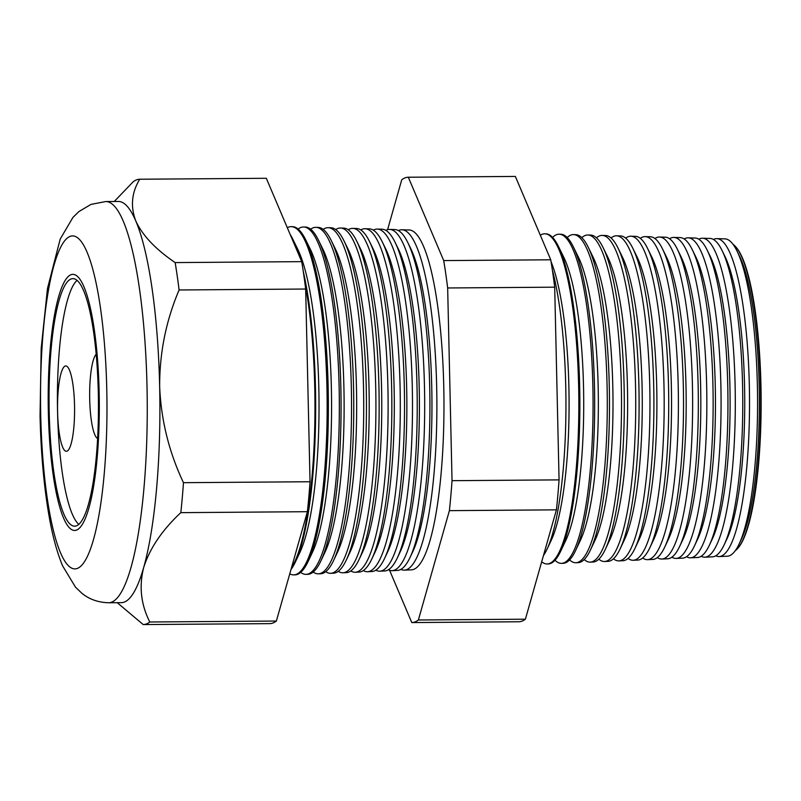 <?xml version="1.0" encoding="UTF-8"?>
<svg xmlns="http://www.w3.org/2000/svg" width="801" height="801" viewBox="0 0 801 801"><rect width="100%" height="100%" fill="white"/><g stroke="black" fill="none" stroke-linecap="round" stroke-linejoin="round"><path stroke-width="1.2" d="M96.16 354.252A42.683 8.521 -90.4 0 0 89.702 399.379A42.683 8.521 -90.4 0 0 97.632 438.537M57.592 411.934A42.683 8.521 -90.4 0 0 66.383 451.303A42.683 8.521 -90.4 0 0 74.533 405.306A42.683 8.521 -90.4 0 0 65.742 365.947A42.683 8.521 -90.4 0 0 57.592 411.934M49.201 412.014A123.785 24.701 -90.4 0 0 74.673 526.177A123.785 24.701 -90.4 0 0 98.313 392.8A123.785 24.701 -90.4 0 0 72.831 278.628A123.785 24.701 -90.4 0 0 49.201 412.014M77.026 280.38A123.785 24.701 -90.4 0 0 57.562 411.954A123.785 24.701 -90.4 0 0 78.848 524.365M99.154 392.47A128.05 25.552 -90.4 0 0 72.801 274.363A128.05 25.552 -90.4 0 0 48.35 412.345A128.05 25.552 -90.4 0 0 74.703 530.452A128.05 25.552 -90.4 0 0 99.154 392.47A128.05 25.552 89.6 0 1 74.703 530.452A128.05 25.552 89.6 0 1 48.35 412.345A128.05 25.552 89.6 0 1 72.801 274.363A128.05 25.552 89.6 0 1 99.154 392.47M552.38 270.107A162.813 32.491 89.6 0 1 565.746 386.342A162.813 32.491 89.6 0 1 547.003 549.276A162.813 32.491 89.6 0 1 543.448 555.584M716.835 238.638L724.935 238.868A158.678 31.66 89.6 0 1 736.93 250.873L739.463 256.04A153.071 30.548 89.6 0 1 759.188 385.641A153.071 30.548 89.6 0 1 741.566 538.833L739.113 544.029A158.678 31.66 89.6 0 1 727.298 556.214L719.198 556.565A158.968 31.72 -90.4 0 0 749.325 385.261A158.968 31.72 -90.4 0 0 716.835 238.638A158.968 31.72 -90.4 0 0 713.431 239.459M735.308 550.647A154.713 30.869 -90.4 0 0 737.691 548.435A154.713 30.869 -90.4 0 0 760.509 385.501A154.713 30.869 -90.4 0 0 735.438 246.498A154.713 30.869 -90.4 0 0 733.025 244.315M736.93 250.873A158.678 31.66 89.6 0 1 757.376 385.231A158.678 31.66 89.6 0 1 739.113 544.029M702.507 238.237L710.016 238.448A159.219 31.77 89.6 0 1 722.051 250.493L724.825 256.15A153.071 30.548 89.6 0 1 744.55 385.752A153.071 30.548 89.6 0 1 726.928 538.943L724.244 544.64A159.219 31.77 89.6 0 1 712.389 556.855L704.88 557.186A159.479 31.82 -90.4 0 0 735.108 385.331A159.479 31.82 -90.4 0 0 702.507 238.237A159.479 31.82 -90.4 0 0 698.812 239.209M722.051 250.493A159.219 31.77 89.6 0 1 742.567 385.301A159.219 31.77 89.6 0 1 724.244 544.64M688.179 237.827L695.098 238.027A159.749 31.88 89.6 0 1 707.173 250.112L710.187 256.26A153.071 30.548 89.6 0 1 729.911 385.862A153.071 30.548 89.6 0 1 712.289 539.043L709.366 545.241A159.749 31.88 89.6 0 1 697.481 557.506L690.562 557.796A159.99 31.93 -90.4 0 0 720.88 385.401A159.99 31.93 -90.4 0 0 688.179 237.827A159.99 31.93 -90.4 0 0 684.184 238.978M707.173 250.112A159.749 31.88 89.6 0 1 727.749 385.371A159.749 31.88 89.6 0 1 709.366 545.241M673.851 237.426L680.179 237.607A160.28 31.98 89.6 0 1 692.294 249.732L695.548 256.37A153.071 30.548 89.6 0 1 715.273 385.972A153.071 30.548 89.6 0 1 697.651 539.153L694.497 545.841A160.28 31.98 89.6 0 1 682.572 558.147L676.234 558.417A160.5 32.03 -90.4 0 0 706.652 385.471A160.5 32.03 -90.4 0 0 673.851 237.426A160.5 32.03 -90.4 0 0 669.566 238.758M692.294 249.732A160.28 31.98 89.6 0 1 712.94 385.441A160.28 31.98 89.6 0 1 694.497 545.841M659.513 237.026L665.261 237.186A160.811 32.09 89.6 0 1 677.416 249.351L680.91 256.48A153.071 30.548 89.6 0 1 700.635 386.082A153.071 30.548 89.6 0 1 683.013 539.263L679.628 546.442A160.811 32.09 89.6 0 1 667.654 558.788L661.916 559.038A161.011 32.13 -90.4 0 0 692.434 385.531A161.011 32.13 -90.4 0 0 659.513 237.026A161.011 32.13 -90.4 0 0 654.938 238.538M677.416 249.351A160.811 32.09 89.6 0 1 698.132 385.511A160.811 32.09 89.6 0 1 679.628 546.442M645.185 236.625L650.342 236.766A161.341 32.19 89.6 0 1 662.537 248.971L666.272 256.58A153.071 30.548 89.6 0 1 685.996 386.182A153.071 30.548 89.6 0 1 668.374 539.373L664.76 547.043A161.341 32.19 89.6 0 1 652.745 559.428L647.598 559.649A161.522 32.23 -90.4 0 0 678.207 385.601A161.522 32.23 -90.4 0 0 645.185 236.625A161.522 32.23 -90.4 0 0 640.319 238.348M662.537 248.971A161.341 32.19 89.6 0 1 683.323 385.581A161.341 32.19 89.6 0 1 664.76 547.043M630.858 236.215L635.423 236.345A161.872 32.3 89.6 0 1 647.659 248.59L651.634 256.69A153.071 30.548 89.6 0 1 671.358 386.292A153.071 30.548 89.6 0 1 653.736 539.484L649.881 547.644A161.872 32.3 89.6 0 1 637.836 560.069L633.281 560.269A162.032 32.33 -90.4 0 0 663.979 385.671A162.032 32.33 -90.4 0 0 630.858 236.215A162.032 32.33 -90.4 0 0 625.701 238.157M647.659 248.59A161.872 32.3 89.6 0 1 668.515 385.651A161.872 32.3 89.6 0 1 649.881 547.644M616.53 235.814L620.505 235.925A162.403 32.41 89.6 0 1 632.78 248.21L636.995 256.801A153.071 30.548 89.6 0 1 656.72 386.402A153.071 30.548 89.6 0 1 639.098 539.594L635.013 548.244A162.403 32.41 89.6 0 1 622.928 560.72L618.953 560.89A162.543 32.43 -90.4 0 0 649.761 385.732A162.543 32.43 -90.4 0 0 616.53 235.814A162.543 32.43 -90.4 0 0 611.073 237.987M632.78 248.21A162.403 32.41 89.6 0 1 653.706 385.722A162.403 32.41 89.6 0 1 635.013 548.244M602.202 235.414L605.586 235.504A162.933 32.511 89.6 0 1 617.901 247.829L622.357 256.911A153.071 30.548 89.6 0 1 642.082 386.513A153.071 30.548 89.6 0 1 624.46 539.704L620.144 548.845A162.933 32.511 89.6 0 1 608.019 561.361L604.635 561.501A163.054 32.541 -90.4 0 0 635.533 385.802A163.054 32.541 -90.4 0 0 602.202 235.414A163.054 32.541 -90.4 0 0 596.455 237.827M617.901 247.829A162.933 32.511 89.6 0 1 638.898 385.782A162.933 32.511 89.6 0 1 620.144 548.845M587.874 235.003L590.667 235.083A163.464 32.621 89.6 0 1 603.023 247.449L607.719 257.021A153.071 30.548 89.6 0 1 627.443 386.623A153.071 30.548 89.6 0 1 609.821 539.814L605.276 549.446A163.464 32.621 89.6 0 1 593.11 562.002L590.317 562.122A163.564 32.641 -90.4 0 0 621.316 385.872A163.564 32.641 -90.4 0 0 587.874 235.003A163.564 32.641 -90.4 0 0 581.836 237.677M603.023 247.449A163.464 32.621 89.6 0 1 624.089 385.852A163.464 32.621 89.6 0 1 605.276 549.446M573.546 234.603L575.749 234.663A163.995 32.721 89.6 0 1 588.144 247.068L593.08 257.131A153.071 30.548 89.6 0 1 612.805 386.733A153.071 30.548 89.6 0 1 595.183 539.924L590.407 550.057A163.995 32.721 89.6 0 1 578.192 562.642L575.989 562.743A164.075 32.741 -90.4 0 0 607.088 385.932A164.075 32.741 -90.4 0 0 573.546 234.603A164.075 32.741 -90.4 0 0 567.208 237.537M588.144 247.068A163.995 32.721 89.6 0 1 609.281 385.922A163.995 32.721 89.6 0 1 590.407 550.057M559.218 234.202L560.83 234.242A164.525 32.831 89.6 0 1 573.266 246.688L578.442 257.241A153.071 30.548 89.6 0 1 598.167 386.843A153.071 30.548 89.6 0 1 580.545 540.034L575.529 550.657A164.525 32.831 89.6 0 1 563.283 563.283L561.671 563.353A164.585 32.841 -90.4 0 0 592.86 386.002A164.585 32.841 -90.4 0 0 559.218 234.202A164.585 32.841 -90.4 0 0 552.59 237.416M573.266 246.688A164.525 32.831 89.6 0 1 594.462 385.992A164.525 32.831 89.6 0 1 575.529 550.657M544.89 233.792L545.912 233.822A165.066 32.941 89.6 0 1 558.387 246.308L563.804 257.351A153.071 30.548 89.6 0 1 583.528 386.953A153.071 30.548 89.6 0 1 565.907 540.134L560.66 551.258A165.066 32.941 89.6 0 1 548.375 563.924L547.353 563.974A165.096 32.941 -90.4 0 0 578.642 386.072A165.096 32.941 -90.4 0 0 544.89 233.792A165.096 32.941 -90.4 0 0 540.335 235.264M558.387 246.308A165.066 32.941 89.6 0 1 579.654 386.062A165.066 32.941 89.6 0 1 560.66 551.258M551.058 261.697A153.071 30.548 89.6 0 1 568.89 387.063A153.071 30.548 89.6 0 1 551.268 540.244L547.003 549.276M389.596 229.416L394.863 229.567A170.443 34.012 89.6 0 1 407.749 242.463L410.603 248.28A164.125 32.751 89.6 0 1 431.749 387.243A164.125 32.751 89.6 0 1 412.855 551.488L410.092 557.346A170.443 34.012 89.6 0 1 397.406 570.432L392.14 570.662A170.633 34.053 -90.4 0 0 424.48 386.803A170.633 34.053 -90.4 0 0 389.596 229.416A170.633 34.053 -90.4 0 0 385.842 230.358M400.9 569.381A170.192 33.962 -90.4 0 0 404.415 570.132A170.192 33.962 -90.4 0 0 436.675 386.743A170.192 33.962 -90.4 0 0 401.882 229.767A170.192 33.962 -90.4 0 0 398.377 230.578M407.749 242.463A170.443 34.012 89.6 0 1 429.706 386.773A170.443 34.012 89.6 0 1 410.092 557.346M377.321 229.076L382.077 229.206A170.903 34.103 89.6 0 1 394.993 242.132L398.057 248.38A164.125 32.751 89.6 0 1 419.203 387.334A164.125 32.751 89.6 0 1 400.31 551.579L397.346 557.866A170.903 34.103 89.6 0 1 384.63 570.983L379.864 571.193A171.074 34.133 -90.4 0 0 412.285 386.853A171.074 34.133 -90.4 0 0 377.321 229.076A171.074 34.133 -90.4 0 0 373.316 230.147M394.993 242.132A170.903 34.103 89.6 0 1 417.011 386.833A170.903 34.103 89.6 0 1 397.346 557.866M365.036 228.726L369.291 228.846A171.354 34.193 89.6 0 1 382.237 241.812L385.501 248.47A164.125 32.751 89.6 0 1 406.658 387.424A164.125 32.751 89.6 0 1 387.764 551.679L384.6 558.377A171.354 34.193 89.6 0 1 371.844 571.534L367.589 571.724A171.504 34.223 -90.4 0 0 400.089 386.913A171.504 34.223 -90.4 0 0 365.036 228.726A171.504 34.223 -90.4 0 0 360.78 229.937M382.237 241.812A171.354 34.193 89.6 0 1 404.325 386.893A171.354 34.193 89.6 0 1 384.6 558.377M352.75 228.385L356.505 228.485A171.814 34.283 89.6 0 1 369.491 241.481L372.956 248.56A164.125 32.751 89.6 0 1 394.102 387.524A164.125 32.751 89.6 0 1 375.218 551.769L371.854 558.898A171.814 34.283 89.6 0 1 359.068 572.084L355.314 572.254A171.945 34.313 -90.4 0 0 387.904 386.973A171.945 34.313 -90.4 0 0 352.75 228.385A171.945 34.313 -90.4 0 0 348.245 229.747M369.491 241.481A171.814 34.283 89.6 0 1 391.629 386.953A171.814 34.283 89.6 0 1 371.854 558.898M340.475 228.035L343.719 228.125A172.265 34.373 89.6 0 1 356.735 241.161L360.41 248.66A164.125 32.751 89.6 0 1 381.556 387.614A164.125 32.751 89.6 0 1 362.673 551.859L359.108 559.418A172.265 34.373 89.6 0 1 346.282 572.635L343.038 572.775A172.385 34.393 -90.4 0 0 375.709 387.033A172.385 34.393 -90.4 0 0 340.475 228.035A172.385 34.393 -90.4 0 0 335.709 229.567M356.735 241.161A172.265 34.373 89.6 0 1 378.933 387.013A172.265 34.373 89.6 0 1 359.108 559.418M328.19 227.684L330.933 227.764A172.726 34.463 89.6 0 1 343.979 240.831L347.864 248.751A164.125 32.751 89.6 0 1 369.011 387.704A164.125 32.751 89.6 0 1 350.127 551.959L346.362 559.929A172.726 34.463 89.6 0 1 333.506 573.186L330.763 573.306A172.816 34.483 -90.4 0 0 363.514 387.083A172.816 34.483 -90.4 0 0 328.19 227.684A172.816 34.483 -90.4 0 0 323.183 229.386M343.979 240.831A172.726 34.463 89.6 0 1 366.237 387.073A172.726 34.463 89.6 0 1 346.362 559.929M315.904 227.344L318.147 227.404A173.176 34.553 89.6 0 1 331.234 240.51L335.319 248.841A164.125 32.751 89.6 0 1 356.465 387.804A164.125 32.751 89.6 0 1 337.581 552.049L333.616 560.45A173.176 34.553 89.6 0 1 320.72 573.746L318.488 573.836A173.256 34.573 -90.4 0 0 351.329 387.143A173.256 34.573 -90.4 0 0 315.904 227.344A173.256 34.573 -90.4 0 0 310.648 229.216M331.234 240.51A173.176 34.553 89.6 0 1 353.541 387.133A173.176 34.553 89.6 0 1 333.616 560.45M303.629 226.993L305.351 227.043A173.637 34.643 89.6 0 1 318.478 240.18L322.773 248.941A164.125 32.751 89.6 0 1 343.919 387.894A164.125 32.751 89.6 0 1 325.036 552.139L320.871 560.96A173.637 34.643 89.6 0 1 307.944 574.297L306.212 574.367A173.697 34.663 -90.4 0 0 339.133 387.203A173.697 34.663 -90.4 0 0 303.629 226.993A173.697 34.663 -90.4 0 0 298.112 229.066M318.478 240.18A173.637 34.643 89.6 0 1 340.846 387.193A173.637 34.643 89.6 0 1 320.871 560.96M291.344 226.653L292.565 226.683A174.087 34.733 89.6 0 1 305.722 239.859L310.227 249.031A164.125 32.751 89.6 0 1 331.374 387.984A164.125 32.751 89.6 0 1 312.48 552.239L308.125 561.481A174.087 34.733 89.6 0 1 295.168 574.848L293.937 574.898A174.127 34.743 -90.4 0 0 326.938 387.263A174.127 34.743 -90.4 0 0 291.344 226.653A174.127 34.743 -90.4 0 0 287.309 227.714M305.722 239.859A174.087 34.733 89.6 0 1 328.16 387.253A174.087 34.733 89.6 0 1 308.125 561.481M290.212 234.543A174.548 34.823 89.6 0 1 292.976 239.529L297.682 249.121A164.125 32.751 89.6 0 1 318.828 388.084A164.125 32.751 89.6 0 1 299.934 552.33L295.379 561.992A174.548 34.823 89.6 0 1 290.973 569.561M292.976 239.529A174.548 34.823 89.6 0 1 298.983 255.209M303.249 271.319A174.548 34.823 89.6 0 1 315.464 387.314A174.548 34.823 89.6 0 1 295.379 561.992M292.816 240.68A174.568 34.833 89.6 0 1 295.189 246.277M304.72 281.732A174.568 34.833 89.6 0 1 314.753 387.314A174.568 34.833 89.6 0 1 291.454 567.859M735.438 246.498L735.969 247.088A154.102 30.748 89.6 0 1 760.95 385.551A154.102 30.748 89.6 0 1 738.212 547.834L737.691 548.435M401.882 229.767L409.031 229.967A169.942 33.912 89.6 0 1 443.764 386.713A169.942 33.912 89.6 0 1 411.564 569.821L404.415 570.132M105.712 201.552L91.004 204.395L78.888 211.584L72.941 217.411L60.185 239.109L47.489 288.48L41.181 348.455L40.05 415.849C40.931 453.166 43.945 486.587 49.081 516.094C52.476 535.739 56.981 552.33 62.598 565.846L75.494 587.163L81.542 592.97C88.891 599.178 97.942 602.442 108.706 602.763A200.61 40.03 89.6 0 0 147.014 386.583A200.61 40.03 89.6 0 0 105.712 201.552L118.358 201.462A200.61 40.03 89.6 0 1 135.83 221.076A200.61 40.03 89.6 0 1 159.659 386.493C161.051 420.014 168.981 452.074 183.469 482.683A222.678 44.435 89.6 0 1 180.826 512.65C162.152 530.072 149.777 548.345 143.689 567.478C138.903 586.392 140.946 604.565 149.797 621.987A222.678 44.435 89.6 0 1 143.209 624.57L117.236 602.692M701.175 556.264A159.479 31.82 -90.4 0 0 704.88 557.186M686.557 556.715A159.99 31.93 -90.4 0 0 690.562 557.796M671.939 557.156A160.5 32.03 -90.4 0 0 676.234 558.417M657.321 557.586A161.011 32.13 -90.4 0 0 661.916 559.038M642.702 557.997A161.522 32.23 -90.4 0 0 647.598 559.649M628.084 558.407A162.032 32.33 -90.4 0 0 633.281 560.269M613.466 558.798A162.543 32.43 -90.4 0 0 618.953 560.89M598.848 559.178A163.054 32.541 -90.4 0 0 604.635 561.501M584.229 559.539A163.564 32.641 -90.4 0 0 590.317 562.122M569.611 559.899A164.075 32.741 -90.4 0 0 575.989 562.743M554.993 560.239A164.585 32.841 -90.4 0 0 561.671 563.353M541.686 561.781A165.096 32.941 -90.4 0 0 547.353 563.974M388.375 569.781A170.633 34.053 -90.4 0 0 392.14 570.662M375.849 570.182A171.074 34.133 -90.4 0 0 379.864 571.193M363.314 570.572A171.504 34.223 -90.4 0 0 367.589 571.724M350.788 570.953A171.945 34.313 -90.4 0 0 355.314 572.254M338.262 571.323A172.385 34.393 -90.4 0 0 343.038 572.775M325.727 571.684A172.816 34.483 -90.4 0 0 330.763 573.306M313.201 572.034A173.256 34.573 -90.4 0 0 318.488 573.836M300.675 572.385A173.697 34.663 -90.4 0 0 306.212 574.367M289.772 573.816A174.127 34.743 -90.4 0 0 293.937 574.898M114.243 201.492L133.166 181.807A222.678 44.435 89.6 0 1 139.754 179.234C131.604 192.54 130.293 206.488 135.83 221.076C142.538 235.494 155.644 249.331 175.149 262.588A222.678 44.435 89.6 0 1 179.094 289.972C166.007 320.73 159.529 352.901 159.659 386.493A200.61 40.03 89.6 0 1 143.689 567.478A200.61 40.03 89.6 0 1 121.352 602.662L108.706 602.763M175.149 262.588L301.717 261.647L266.322 178.283L139.754 179.234M301.717 261.647A222.678 44.435 89.6 0 1 305.662 289.031L179.094 289.972M305.662 289.031L310.037 481.741L183.469 482.683M310.037 481.741A222.678 44.435 89.6 0 1 307.394 511.699L180.826 512.65M307.394 511.699L276.365 621.045L149.797 621.987M276.365 621.045A222.678 44.435 89.6 0 1 269.777 623.629L143.209 624.57M408.32 177.231L515.353 176.43L550.748 259.794A222.678 44.435 89.6 0 1 554.692 287.179L559.068 479.879A222.678 44.435 89.6 0 1 556.425 509.847L525.396 619.193A222.678 44.435 89.6 0 1 518.808 621.766L411.784 622.567A222.678 44.435 -90.4 0 0 418.372 619.994L449.391 510.648A222.678 44.435 -90.4 0 0 452.034 480.68L447.659 287.97A222.678 44.435 -90.4 0 0 443.714 260.585L408.32 177.231A222.678 44.435 -90.4 0 0 401.732 179.804L387.594 229.657M715.794 555.794A158.968 31.72 -90.4 0 0 719.198 556.565M389.586 570.292L411.784 622.567M525.396 619.193L418.372 619.994M556.425 509.847L449.391 510.648M559.068 479.879L452.034 480.68M554.692 287.179L447.659 287.97M550.748 259.794L443.714 260.585M106.773 389.486A166.468 33.211 -90.4 0 0 69.987 236.445A166.468 33.211 -90.4 0 0 40.731 415.329A166.468 33.211 -90.4 0 0 77.517 568.36A166.468 33.211 -90.4 0 0 106.773 389.486"/></g></svg>
